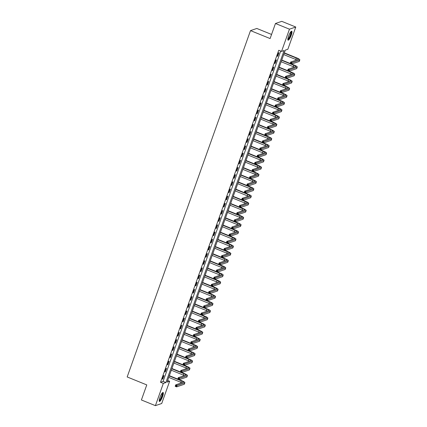 <?xml version="1.0" encoding="UTF-8"?>
<svg xmlns="http://www.w3.org/2000/svg" width="427" height="427" viewBox="0 0 427 427"><rect width="100%" height="100%" fill="white"/><g stroke="black" fill="none" stroke-linecap="round" stroke-linejoin="round"><path stroke-width="0.64" d="M159.938 397.425A4.836 1.084 -67.9 0 1 163.087 392.493A4.836 1.084 -67.9 0 1 162.602 396.523A4.836 1.084 -67.9 0 1 159.452 401.455A4.836 1.084 -67.9 0 1 159.938 397.425M288.577 36.156A4.836 1.084 -67.9 0 1 291.726 31.224A4.836 1.084 -67.9 0 1 291.241 35.254A4.836 1.084 -67.9 0 1 288.092 40.186A4.836 1.084 -67.9 0 1 288.577 36.156M271.567 34.448L256.819 28.465L250.505 30.611L127.177 376.956L146.771 384.908L141.406 399.971L155.401 405.65L163.322 383.414L165.884 382.544L284.099 50.541L281.542 51.411L289.463 29.175L295.772 27.029L287.857 49.265L285.295 50.135L167.074 382.138L169.636 381.268L161.716 403.504L155.401 405.65M250.505 30.611L270.099 38.558L275.463 23.496L281.777 21.35L295.772 27.029M167.672 380.468L169.636 381.268M281.542 51.411L278.74 50.274L160.525 382.277L163.082 381.407L280.71 51.075M278.532 52.868L277.304 56.316L277.731 56.167L278.959 52.724L278.532 52.868M275.975 60.042L274.753 63.49L275.18 63.34L276.402 59.897L275.975 60.042M273.424 67.22L272.196 70.663L272.623 70.514L273.851 67.071L273.424 67.22M270.867 74.394L269.64 77.837L270.067 77.693L271.294 74.245L270.867 74.394M268.316 81.568L267.088 85.01L267.515 84.866L268.738 81.418L268.316 81.568M265.759 88.741L264.532 92.184L264.959 92.04L266.186 88.592L265.759 88.741M263.203 95.915L261.981 99.358L262.408 99.213L263.63 95.765L263.203 95.915M260.651 103.088L259.424 106.531L259.851 106.387L261.078 102.939L260.651 103.088M258.095 110.262L256.873 113.705L257.294 113.561L258.522 110.113L258.095 110.262M255.543 117.436L254.316 120.878L254.743 120.734L255.97 117.292L255.543 117.436M252.987 124.609L251.759 128.052L252.186 127.908L253.414 124.465L252.987 124.609M250.43 131.783L249.208 135.226L249.635 135.081L250.857 131.639L250.43 131.783M247.879 138.956L246.651 142.399L247.078 142.255L248.306 138.812L247.879 138.956M245.322 146.13L244.1 149.573L244.527 149.429L245.749 145.986L245.322 146.13M242.771 153.304L241.543 156.746L241.97 156.602L243.198 153.16L242.771 153.304M240.214 160.477L238.987 163.92L239.414 163.776L240.641 160.333L240.214 160.477M237.663 167.651L236.435 171.094L236.862 170.949L238.085 167.507L237.663 167.651M235.106 174.824L233.879 178.267L234.306 178.123L235.533 174.68L235.106 174.824M232.55 181.998L231.327 185.441L231.754 185.297L232.977 181.854L232.55 181.998M229.998 189.172L228.771 192.614L229.198 192.47L230.425 189.028L229.998 189.172M227.442 196.345L226.219 199.788L226.641 199.644L227.869 196.201L227.442 196.345M224.89 203.519L223.663 206.962L224.09 206.817L225.317 203.375L224.89 203.519M222.334 210.692L221.106 214.135L221.533 213.991L222.761 210.548L222.334 210.692M219.777 217.866L218.555 221.309L218.982 221.165L220.204 217.722L219.777 217.866M217.226 225.04L215.998 228.482L216.425 228.338L217.653 224.896L217.226 225.04M214.669 232.213L213.447 235.656L213.874 235.512L215.096 232.069L214.669 232.213M212.118 239.387L210.89 242.83L211.317 242.685L212.545 239.243L212.118 239.387M209.561 246.56L208.333 250.003L208.76 249.859L209.988 246.416L209.561 246.56M207.01 253.734L205.782 257.177L206.209 257.033L207.431 253.59L207.01 253.734M204.453 260.908L203.225 264.35L203.652 264.206L204.88 260.764L204.453 260.908M201.896 268.081L200.674 271.524L201.101 271.38L202.323 267.937L201.896 268.081M199.345 275.255L198.117 278.698L198.544 278.553L199.772 275.111L199.345 275.255M196.788 282.428L195.561 285.871L195.988 285.727L197.215 282.284L196.788 282.428M194.237 289.602L193.009 293.045L193.436 292.901L194.664 289.458L194.237 289.602M191.68 296.776L190.453 300.218L190.88 300.074L192.107 296.632L191.68 296.776M189.124 303.949L187.901 307.392L188.328 307.248L189.551 303.805L189.124 303.949M186.572 311.123L185.345 314.566L185.772 314.421L186.999 310.979L186.572 311.123M184.016 318.296L182.793 321.739L183.215 321.595L184.443 318.152L184.016 318.296M181.464 325.47L180.237 328.913L180.664 328.769L181.891 325.326L181.464 325.47M178.908 332.644L177.68 336.086L178.107 335.942L179.335 332.5L178.908 332.644M176.356 339.817L175.129 343.26L175.556 343.116L176.778 339.673L176.356 339.817M173.8 346.991L172.572 350.434L172.999 350.289L174.227 346.847L173.8 346.991M171.243 354.164L170.021 357.607L170.448 357.463L171.67 354.02L171.243 354.164M168.692 361.338L167.464 364.786L167.891 364.637L169.119 361.194L168.692 361.338M166.135 368.512L164.907 371.96L165.334 371.81L166.562 368.368L166.135 368.512M163.584 375.685L162.356 379.133L162.783 378.984L164.011 375.541L163.584 375.685M275.463 23.496L289.463 29.175M160.525 382.277L163.322 383.414M163.082 381.407L165.884 382.544M277.406 56.038L277.731 56.167M274.849 63.212L275.18 63.34M272.298 70.386L272.623 70.514M269.741 77.559L270.067 77.693M267.185 84.733L267.515 84.866M264.633 91.906L264.959 92.04M262.077 99.08L262.408 99.213M259.525 106.254L259.851 106.387M256.969 113.427L257.294 113.561M254.412 120.601L254.743 120.734M251.861 127.774L252.186 127.908M249.304 134.948L249.635 135.081M246.753 142.122L247.078 142.255M244.196 149.295L244.527 149.429M241.645 156.469L241.97 156.602M239.088 163.642L239.414 163.776M236.531 170.816L236.862 170.949M233.98 177.99L234.306 178.123M231.423 185.163L231.754 185.297M228.872 192.337L229.198 192.47M226.315 199.51L226.641 199.644M223.759 206.684L224.09 206.817M221.207 213.858L221.533 213.991M218.651 221.031L218.982 221.165M216.099 228.205L216.425 228.338M213.543 235.378L213.874 235.512M210.991 242.552L211.317 242.685M208.435 249.726L208.76 249.859M205.878 256.899L206.209 257.033M203.327 264.073L203.652 264.206M200.77 271.246L201.101 271.38M198.219 278.42L198.544 278.553M195.662 285.594L195.988 285.727M193.105 292.767L193.436 292.901M190.554 299.941L190.88 300.074M187.997 307.114L188.328 307.248M185.446 314.288L185.772 314.421M182.889 321.462L183.215 321.595M180.338 328.635L180.664 328.769M177.781 335.809L178.107 335.942M175.225 342.982L175.556 343.116M172.673 350.156L172.999 350.289M170.117 357.33L170.448 357.463M167.565 364.503L167.891 364.637M165.009 371.677L165.334 371.81M162.452 378.85L162.783 378.984M291.262 62.95L290.702 62.726L290.499 63.297L291.059 63.527L291.262 62.95L292.057 62.62L291.545 64.05L290.147 63.484L290.659 62.048L292.057 62.62L299.642 60.042A4.649 0.859 19.6 0 0 299.823 59.897A4.649 0.859 19.6 0 0 296.722 57.901L284.323 52.873M284.222 53.151L296.295 58.045A3.101 0.576 -160.4 0 1 298.361 59.38A3.101 0.576 -160.4 0 1 298.243 59.476L290.659 62.048L290.702 62.726M283.715 54.587L295.783 59.481A3.101 0.576 -160.4 0 1 296.824 59.956M291.059 63.527L291.545 64.05L299.13 61.477A4.649 0.859 19.6 0 0 299.311 61.333L299.823 59.897M290.147 63.484L290.499 63.297M288.705 70.129L288.15 69.9L287.942 70.471L288.503 70.701L288.705 70.129L289.501 69.793L288.994 71.224L287.59 70.658L288.102 69.222L289.501 69.793L297.085 67.215A4.649 0.859 19.6 0 0 297.267 67.071A4.649 0.859 19.6 0 0 294.171 65.075L291.598 64.034M290.157 63.452L281.767 60.047M281.671 60.324L293.744 65.219A3.101 0.576 -160.4 0 1 295.81 66.553A3.101 0.576 -160.4 0 1 295.687 66.649L288.102 69.222L288.15 69.9M281.158 61.76L293.232 66.655A3.101 0.576 -160.4 0 1 294.267 67.13M288.503 70.701L288.994 71.224L296.578 68.651A4.649 0.859 19.6 0 0 296.76 68.507L297.267 67.071M287.59 70.658L287.942 70.471M286.154 77.303L285.594 77.073L285.391 77.645L285.951 77.874L286.154 77.303L286.949 76.967L286.437 78.397L285.039 77.831L285.551 76.396L286.949 76.967L294.534 74.389A4.649 0.859 19.6 0 0 294.715 74.245A4.649 0.859 19.6 0 0 291.614 72.248L289.047 71.208M287.606 70.626L279.215 67.22M279.114 67.498L291.187 72.393A3.101 0.576 -160.4 0 1 293.253 73.727A3.101 0.576 -160.4 0 1 293.135 73.823L285.551 76.396L285.594 77.073M278.601 68.934L290.675 73.828A3.101 0.576 -160.4 0 1 291.716 74.303M285.951 77.874L286.437 78.397L294.022 75.825A4.649 0.859 19.6 0 0 294.203 75.68L294.715 74.245M285.039 77.831L285.391 77.645M283.597 84.477L283.037 84.247L282.834 84.824L283.395 85.048L283.597 84.477L284.393 84.14L283.886 85.576L282.482 85.005L282.994 83.569L284.393 84.14L291.977 81.562A4.649 0.859 19.6 0 0 292.159 81.418A4.649 0.859 19.6 0 0 289.058 79.422L286.49 78.381M285.049 77.799L276.659 74.394M276.563 74.672L288.631 79.566A3.101 0.576 -160.4 0 1 290.702 80.9A3.101 0.576 -160.4 0 1 290.579 80.997L282.994 83.569L283.037 84.247M276.05 76.107L288.124 81.002A3.101 0.576 -160.4 0 1 289.159 81.477M283.395 85.048L283.886 85.576L291.47 82.998A4.649 0.859 19.6 0 0 291.646 82.854L292.159 81.418M282.482 85.005L282.834 84.824M281.046 91.65L280.486 91.421L280.283 91.997L280.838 92.221L281.046 91.65L281.841 91.314L281.329 92.75L279.931 92.179L280.438 90.743L281.841 91.314L289.426 88.736A4.649 0.859 19.6 0 0 289.607 88.592A4.649 0.859 19.6 0 0 286.506 86.596L283.939 85.555M282.498 84.973L274.107 81.568M274.006 81.845L286.079 86.74A3.101 0.576 -160.4 0 1 288.145 88.074A3.101 0.576 -160.4 0 1 288.022 88.17L280.438 90.743L280.486 91.421M273.493 83.281L285.567 88.175A3.101 0.576 -160.4 0 1 286.608 88.651M280.838 92.221L281.329 92.75L288.914 90.172A4.649 0.859 19.6 0 0 289.095 90.028L289.607 88.592M279.931 92.179L280.283 91.997M290.974 31.63A4.185 0.939 -67.9 0 1 291.23 31.972A4.185 0.939 -67.9 0 1 290.002 36.637A4.185 0.939 -67.9 0 1 287.835 39.369M287.857 39.012A3.875 0.87 112.1 0 0 289.848 36.071A3.875 0.87 112.1 0 0 290.819 32.121A3.875 0.87 112.1 0 0 290.739 31.902M287.905 39.962A4.804 1.078 112.1 0 0 290.349 36.194A4.804 1.078 112.1 0 0 291.497 31.449A4.804 1.078 112.1 0 0 291.438 31.256M162.329 392.899A4.185 0.939 -67.9 0 1 161.972 396.4A4.185 0.939 -67.9 0 1 159.191 400.638M159.218 400.28A3.875 0.87 112.1 0 0 161.609 396.315A3.875 0.87 112.1 0 0 162.1 393.171M159.266 401.231A4.804 1.078 112.1 0 0 162.143 396.341A4.804 1.078 112.1 0 0 162.794 392.525M278.489 98.824L277.929 98.594L277.726 99.171L278.287 99.395L278.489 98.824L279.285 98.488L278.772 99.923L277.374 99.352L277.886 97.916L279.285 98.488L286.869 95.91A4.649 0.859 19.6 0 0 287.051 95.765A4.649 0.859 19.6 0 0 283.95 93.769L281.382 92.728M279.941 92.147L271.551 88.741M271.449 89.019L283.523 93.919A3.101 0.576 -160.4 0 1 285.594 95.248A3.101 0.576 -160.4 0 1 285.471 95.344L277.886 97.916L277.929 98.594M270.942 90.455L283.016 95.349A3.101 0.576 -160.4 0 1 284.051 95.824M278.287 99.395L278.772 99.923L286.357 97.345A4.649 0.859 19.6 0 0 286.538 97.201L287.051 95.765M277.374 99.352L277.726 99.171M275.938 105.997L275.378 105.768L275.169 106.344L275.73 106.569L275.938 105.997L276.728 105.661L276.221 107.097L274.823 106.526L275.33 105.09L276.728 105.661L284.318 103.083A4.649 0.859 19.6 0 0 284.494 102.939A4.649 0.859 19.6 0 0 281.398 100.943L278.826 99.902M277.385 99.32L268.994 95.915M268.898 96.192L280.971 101.092A3.101 0.576 -160.4 0 1 283.037 102.421A3.101 0.576 -160.4 0 1 282.914 102.517L275.33 105.09L275.378 105.768M268.386 97.628L280.459 102.523A3.101 0.576 -160.4 0 1 281.494 102.998M275.73 106.569L276.221 107.097L283.806 104.519A4.649 0.859 19.6 0 0 283.987 104.375L284.494 102.939M274.823 106.526L275.169 106.344M273.381 113.171L272.821 112.941L272.618 113.518L273.179 113.742L273.381 113.171L274.177 112.835L273.664 114.271L272.266 113.699L272.778 112.264L274.177 112.835L281.761 110.257A4.649 0.859 19.6 0 0 281.943 110.113A4.649 0.859 19.6 0 0 278.842 108.116L276.274 107.076M274.833 106.494L266.443 103.088M266.341 103.366L278.415 108.266A3.101 0.576 -160.4 0 1 280.48 109.595A3.101 0.576 -160.4 0 1 280.363 109.691L272.778 112.264L272.821 112.941M265.829 104.802L277.902 109.696A3.101 0.576 -160.4 0 1 278.943 110.171M273.179 113.742L273.664 114.271L281.249 111.693A4.649 0.859 19.6 0 0 281.43 111.548L281.943 110.113M272.266 113.699L272.618 113.518M270.825 120.345L270.264 120.115L270.061 120.692L270.622 120.916L270.825 120.345L271.62 120.008L271.113 121.444L269.709 120.873L270.222 119.437L271.62 120.008L279.205 117.43A4.649 0.859 19.6 0 0 279.386 117.286A4.649 0.859 19.6 0 0 276.285 115.29L273.718 114.249M272.277 113.667L263.886 110.262M263.79 110.54L275.863 115.439A3.101 0.576 -160.4 0 1 277.929 116.768A3.101 0.576 -160.4 0 1 277.806 116.865L270.222 119.437L270.264 120.115M263.278 111.975L275.351 116.87A3.101 0.576 -160.4 0 1 276.386 117.345M270.622 120.916L271.113 121.444L278.698 118.866A4.649 0.859 19.6 0 0 278.879 118.722L279.386 117.286M269.709 120.873L270.061 120.692M268.273 127.518L267.713 127.289L267.51 127.865L268.065 128.089L268.273 127.518L269.069 127.182L268.556 128.618L267.158 128.047L267.665 126.611L269.069 127.182L276.653 124.604A4.649 0.859 19.6 0 0 276.835 124.46A4.649 0.859 19.6 0 0 273.734 122.464L271.166 121.423M269.725 120.841L261.335 117.436M261.233 117.713L273.307 122.613A3.101 0.576 -160.4 0 1 275.372 123.942A3.101 0.576 -160.4 0 1 275.255 124.038L267.665 126.611L267.713 127.289M260.721 119.149L272.794 124.043A3.101 0.576 -160.4 0 1 273.835 124.519M268.065 128.089L268.556 128.618L276.141 126.04A4.649 0.859 19.6 0 0 276.322 125.896L276.835 124.46M267.158 128.047L267.51 127.865M265.717 134.692L265.156 134.462L264.953 135.039L265.514 135.263L265.717 134.692L266.512 134.356L266 135.791L264.601 135.22L265.114 133.784L266.512 134.356L274.097 131.778A4.649 0.859 19.6 0 0 274.278 131.633A4.649 0.859 19.6 0 0 271.177 129.637L268.61 128.596M267.169 128.015L258.778 124.609M258.677 124.887L270.75 129.787A3.101 0.576 -160.4 0 1 272.821 131.116A3.101 0.576 -160.4 0 1 272.698 131.212L265.114 133.784L265.156 134.462M258.17 126.323L270.243 131.217A3.101 0.576 -160.4 0 1 271.278 131.692M265.514 135.263L266 135.791L273.584 133.213A4.649 0.859 19.6 0 0 273.766 133.069L274.278 131.633M264.601 135.22L264.953 135.039M263.165 141.865L262.605 141.636L262.397 142.212L262.957 142.437L263.165 141.865L263.961 141.529L263.448 142.965L262.05 142.394L262.557 140.958L263.961 141.529L271.545 138.951A4.649 0.859 19.6 0 0 271.727 138.807A4.649 0.859 19.6 0 0 268.626 136.811L266.053 135.77M264.617 135.188L256.221 131.783M256.125 132.06L268.199 136.96A3.101 0.576 -160.4 0 1 270.264 138.289A3.101 0.576 -160.4 0 1 270.142 138.385L262.557 140.958L262.605 141.636M255.613 133.496L267.686 138.391A3.101 0.576 -160.4 0 1 268.722 138.866M262.957 142.437L263.448 142.965L271.033 140.387A4.649 0.859 19.6 0 0 271.214 140.243L271.727 138.807M262.05 142.394L262.397 142.212M260.609 149.039L260.048 148.809L259.846 149.386L260.406 149.61L260.609 149.039L261.404 148.703L260.892 150.139L259.493 149.567L260.006 148.137L261.404 148.703L268.989 146.125A4.649 0.859 19.6 0 0 269.17 145.981A4.649 0.859 19.6 0 0 266.069 143.99L263.502 142.944M262.061 142.362L253.67 138.956M253.569 139.234L265.642 144.134A3.101 0.576 -160.4 0 1 267.708 145.463A3.101 0.576 -160.4 0 1 267.59 145.559L260.006 148.137L260.048 148.809M253.062 140.67L265.13 145.564A3.101 0.576 -160.4 0 1 266.17 146.039M260.406 149.61L260.892 150.139L268.476 147.561A4.649 0.859 19.6 0 0 268.658 147.416L269.17 145.981M259.493 149.567L259.846 149.386M258.052 156.213L257.497 155.983L257.289 156.56L257.849 156.784L258.052 156.213L258.847 155.876L258.34 157.312L256.937 156.741L257.449 155.311L258.847 155.876L266.432 153.298A4.649 0.859 19.6 0 0 266.613 153.154A4.649 0.859 19.6 0 0 263.518 151.163L260.945 150.117M259.504 149.535L251.113 146.13M251.017 146.408L263.091 151.307A3.101 0.576 -160.4 0 1 265.156 152.636A3.101 0.576 -160.4 0 1 265.034 152.733L257.449 155.311L257.497 155.983M250.505 147.843L262.578 152.738A3.101 0.576 -160.4 0 1 263.614 153.213M257.849 156.784L258.34 157.312L265.925 154.734A4.649 0.859 19.6 0 0 266.106 154.59L266.613 153.154M256.937 156.741L257.289 156.56M255.501 163.386L254.94 163.157L254.738 163.733L255.298 163.957L255.501 163.386L256.296 163.05L255.784 164.486L254.385 163.915L254.898 162.484L256.296 163.05L263.881 160.472A4.649 0.859 19.6 0 0 264.062 160.328A4.649 0.859 19.6 0 0 260.961 158.337L258.394 157.291M256.953 156.709L248.562 153.304M248.461 153.581L260.534 158.481A3.101 0.576 -160.4 0 1 262.6 159.81A3.101 0.576 -160.4 0 1 262.482 159.906L254.898 162.484L254.94 163.157M247.948 155.017L260.022 159.917A3.101 0.576 -160.4 0 1 261.062 160.387M255.298 163.957L255.784 164.486L263.368 161.908A4.649 0.859 19.6 0 0 263.55 161.764L264.062 160.328M254.385 163.915L254.738 163.733M252.944 170.56L252.384 170.33L252.181 170.907L252.741 171.131L252.944 170.56L253.739 170.224L253.227 171.659L251.829 171.088L252.341 169.658L253.739 170.224L261.324 167.646A4.649 0.859 19.6 0 0 261.505 167.501A4.649 0.859 19.6 0 0 258.404 165.511L255.837 164.464M254.396 163.883L246.005 160.477M245.909 160.755L257.977 165.655A3.101 0.576 -160.4 0 1 260.048 166.984A3.101 0.576 -160.4 0 1 259.926 167.08L252.341 169.658L252.384 170.33M245.397 162.191L257.47 167.09A3.101 0.576 -160.4 0 1 258.506 167.56M252.741 171.131L253.227 171.659L260.817 169.081A4.649 0.859 19.6 0 0 260.993 168.937L261.505 167.501M251.829 171.088L252.181 170.907M250.393 177.733L249.832 177.504L249.63 178.08L250.185 178.305L250.393 177.733L251.188 177.397L250.676 178.833L249.277 178.262L249.784 176.831L251.188 177.397L258.773 174.819A4.649 0.859 19.6 0 0 258.954 174.675A4.649 0.859 19.6 0 0 255.853 172.684L253.286 171.638M251.845 171.056L243.449 167.651M243.353 167.928L255.426 172.828A3.101 0.576 -160.4 0 1 257.492 174.157A3.101 0.576 -160.4 0 1 257.369 174.253L249.784 176.831L249.832 177.504M242.84 169.364L254.914 174.264A3.101 0.576 -160.4 0 1 255.954 174.734M250.185 178.305L250.676 178.833L258.26 176.255A4.649 0.859 19.6 0 0 258.442 176.111L258.954 174.675M249.277 178.262L249.63 178.08M247.836 184.907L247.276 184.677L247.073 185.254L247.633 185.478L247.836 184.907L248.631 184.571L248.119 186.007L246.721 185.435L247.233 184.005L248.631 184.571L256.216 181.993A4.649 0.859 19.6 0 0 256.397 181.849A4.649 0.859 19.6 0 0 253.296 179.858L250.729 178.812M249.288 178.23L240.897 174.824M240.796 175.102L252.869 180.002A3.101 0.576 -160.4 0 1 254.935 181.331A3.101 0.576 -160.4 0 1 254.818 181.427L247.233 184.005L247.276 184.677M240.289 176.538L252.362 181.438A3.101 0.576 -160.4 0 1 253.398 181.907M247.633 185.478L248.119 186.007L255.704 183.429A4.649 0.859 19.6 0 0 255.885 183.284L256.397 181.849M246.721 185.435L247.073 185.254M245.285 192.081L244.724 191.851L244.516 192.428L245.077 192.652L245.285 192.081L246.075 191.744L245.568 193.18L244.169 192.609L244.676 191.179L246.075 191.744L253.665 189.166A4.649 0.859 19.6 0 0 253.841 189.022A4.649 0.859 19.6 0 0 250.745 187.031L248.172 185.985M246.731 185.403L238.341 181.998M238.245 182.276L250.318 187.175A3.101 0.576 -160.4 0 1 252.384 188.504A3.101 0.576 -160.4 0 1 252.261 188.601L244.676 191.179L244.724 191.851M237.732 183.711L249.806 188.611A3.101 0.576 -160.4 0 1 250.841 189.081M245.077 192.652L245.568 193.18L253.152 190.602A4.649 0.859 19.6 0 0 253.334 190.458L253.841 189.022M244.169 192.609L244.516 192.428M242.728 199.254L242.168 199.025L241.965 199.601L242.525 199.825L242.728 199.254L243.523 198.918L243.011 200.354L241.613 199.783L242.125 198.352L243.523 198.918L251.108 196.34A4.649 0.859 19.6 0 0 251.289 196.196A4.649 0.859 19.6 0 0 248.188 194.205L245.621 193.159M244.18 192.577L235.789 189.172M235.688 189.449L247.761 194.349A3.101 0.576 -160.4 0 1 249.827 195.678A3.101 0.576 -160.4 0 1 249.71 195.774L242.125 198.352L242.168 199.025M235.176 190.885L247.249 195.785A3.101 0.576 -160.4 0 1 248.29 196.255M242.525 199.825L243.011 200.354L250.596 197.776A4.649 0.859 19.6 0 0 250.777 197.632L251.289 196.196M241.613 199.783L241.965 199.601M240.171 206.428L239.611 206.198L239.408 206.775L239.969 206.999L240.171 206.428L240.967 206.092L240.46 207.527L239.056 206.956L239.568 205.526L240.967 206.092L248.551 203.514A4.649 0.859 19.6 0 0 248.733 203.369A4.649 0.859 19.6 0 0 245.632 201.379L243.064 200.332M241.623 199.751L233.233 196.345M233.137 196.623L245.21 201.523A3.101 0.576 -160.4 0 1 247.276 202.852A3.101 0.576 -160.4 0 1 247.153 202.948L239.568 205.526L239.611 206.198M232.624 198.059L244.698 202.958A3.101 0.576 -160.4 0 1 245.733 203.428M239.969 206.999L240.46 207.527L248.044 204.949A4.649 0.859 19.6 0 0 248.226 204.805L248.733 203.369M239.056 206.956L239.408 206.775M237.62 213.601L237.06 213.372L236.857 213.948L237.412 214.173L237.62 213.601L238.415 213.265L237.903 214.701L236.505 214.13L237.012 212.699L238.415 213.265L246 210.687A4.649 0.859 19.6 0 0 246.182 210.543A4.649 0.859 19.6 0 0 243.08 208.552L240.513 207.506M239.072 206.924L230.681 203.519M230.58 203.796L242.653 208.696A3.101 0.576 -160.4 0 1 244.719 210.025A3.101 0.576 -160.4 0 1 244.602 210.121L237.012 212.699L237.06 213.372M230.068 205.232L242.141 210.132A3.101 0.576 -160.4 0 1 243.182 210.602M237.412 214.173L237.903 214.701L245.488 212.123A4.649 0.859 19.6 0 0 245.669 211.979L246.182 210.543M236.505 214.13L236.857 213.948M235.063 220.775L234.503 220.545L234.3 221.122L234.861 221.346L235.063 220.775L235.859 220.439L235.346 221.875L233.948 221.309L234.46 219.873L235.859 220.439L243.443 217.861A4.649 0.859 19.6 0 0 243.625 217.717A4.649 0.859 19.6 0 0 240.524 215.726L237.956 214.68M236.515 214.098L228.125 210.692M228.023 210.97L240.097 215.87A3.101 0.576 -160.4 0 1 242.168 217.199A3.101 0.576 -160.4 0 1 242.045 217.295L234.46 219.873L234.503 220.545M227.516 212.406L239.59 217.306A3.101 0.576 -160.4 0 1 240.625 217.775M234.861 221.346L235.346 221.875L242.931 219.297A4.649 0.859 19.6 0 0 243.112 219.152L243.625 217.717M233.948 221.309L234.3 221.122M232.512 227.949L231.952 227.719L231.744 228.296L232.304 228.52L232.512 227.949L233.307 227.612L232.795 229.048L231.397 228.482L231.904 227.047L233.307 227.612L240.892 225.034A4.649 0.859 19.6 0 0 241.074 224.89A4.649 0.859 19.6 0 0 237.972 222.899L235.4 221.859M233.964 221.271L225.568 217.866M225.472 218.144L237.545 223.043A3.101 0.576 -160.4 0 1 239.611 224.372A3.101 0.576 -160.4 0 1 239.488 224.469L231.904 227.047L231.952 227.719M224.96 219.579L237.033 224.479A3.101 0.576 -160.4 0 1 238.069 224.949M232.304 228.52L232.795 229.048L240.38 226.47A4.649 0.859 19.6 0 0 240.561 226.326L241.074 224.89M231.397 228.482L231.744 228.296M229.956 235.122L229.395 234.893L229.192 235.469L229.753 235.699L229.956 235.122L230.751 234.786L230.238 236.222L228.84 235.656L229.352 234.22L230.751 234.786L238.335 232.208A4.649 0.859 19.6 0 0 238.517 232.064A4.649 0.859 19.6 0 0 235.416 230.073L232.848 229.032M231.407 228.445L223.017 225.04M222.915 225.317L234.989 230.217A3.101 0.576 -160.4 0 1 237.054 231.546A3.101 0.576 -160.4 0 1 236.937 231.642L229.352 234.22L229.395 234.893M222.408 226.753L234.476 231.653A3.101 0.576 -160.4 0 1 235.517 232.123M229.753 235.699L230.238 236.222L237.823 233.644A4.649 0.859 19.6 0 0 238.004 233.5L238.517 232.064M228.84 235.656L229.192 235.469M227.399 242.296L226.844 242.066L226.636 242.643L227.196 242.872L227.399 242.296L228.194 241.96L227.687 243.395L226.283 242.83L226.796 241.394L228.194 241.96L235.779 239.382A4.649 0.859 19.6 0 0 235.96 239.237A4.649 0.859 19.6 0 0 232.864 237.247L230.292 236.206M228.851 235.619L220.46 232.213M220.364 232.491L232.437 237.391A3.101 0.576 -160.4 0 1 234.503 238.72A3.101 0.576 -160.4 0 1 234.38 238.816L226.796 241.394L226.844 242.066M219.852 233.927L231.925 238.826A3.101 0.576 -160.4 0 1 232.961 239.296M227.196 242.872L227.687 243.395L235.272 240.817A4.649 0.859 19.6 0 0 235.453 240.673L235.96 239.237M226.283 242.83L226.636 242.643M224.848 249.469L224.287 249.24L224.084 249.816L224.645 250.046L224.848 249.469L225.643 249.133L225.13 250.569L223.732 250.003L224.244 248.567L225.643 249.133L233.227 246.555A4.649 0.859 19.6 0 0 233.409 246.411A4.649 0.859 19.6 0 0 230.308 244.42L227.74 243.379M226.299 242.792L217.909 239.387M217.807 239.664L229.881 244.564A3.101 0.576 -160.4 0 1 231.946 245.893A3.101 0.576 -160.4 0 1 231.829 245.989L224.244 248.567L224.287 249.24M217.295 241.1L229.368 246A3.101 0.576 -160.4 0 1 230.409 246.47M224.645 250.046L225.13 250.569L232.715 247.991A4.649 0.859 19.6 0 0 232.896 247.847L233.409 246.411M223.732 250.003L224.084 249.816M222.291 256.643L221.73 256.413L221.528 256.99L222.088 257.219L222.291 256.643L223.086 256.307L222.574 257.743L221.175 257.177L221.688 255.741L223.086 256.307L230.671 253.729A4.649 0.859 19.6 0 0 230.852 253.585A4.649 0.859 19.6 0 0 227.751 251.594L225.184 250.553M223.743 249.966L215.352 246.56M215.256 246.838L227.324 251.738A3.101 0.576 -160.4 0 1 229.395 253.067A3.101 0.576 -160.4 0 1 229.272 253.163L221.688 255.741L221.73 256.413M214.744 248.274L226.817 253.174A3.101 0.576 -160.4 0 1 227.853 253.643M222.088 257.219L222.574 257.743L230.164 255.165A4.649 0.859 19.6 0 0 230.34 255.02L230.852 253.585M221.175 257.177L221.528 256.99M219.74 263.817L219.179 263.592L218.971 264.164L219.531 264.393L219.74 263.817L220.535 263.48L220.022 264.916L218.624 264.35L219.131 262.915L220.535 263.48L228.119 260.902A4.649 0.859 19.6 0 0 228.301 260.764A4.649 0.859 19.6 0 0 225.2 258.767L222.632 257.727M221.191 257.139L212.795 253.734M212.699 254.012L224.773 258.911A3.101 0.576 -160.4 0 1 226.838 260.24A3.101 0.576 -160.4 0 1 226.716 260.337L219.131 262.915L219.179 263.592M212.187 255.447L224.26 260.347A3.101 0.576 -160.4 0 1 225.301 260.817M219.531 264.393L220.022 264.916L227.607 262.338A4.649 0.859 19.6 0 0 227.788 262.194L228.301 260.764M218.624 264.35L218.971 264.164M217.183 270.99L216.622 270.766L216.42 271.337L216.98 271.567L217.183 270.99L217.978 270.654L217.466 272.09L216.067 271.524L216.58 270.088L217.978 270.654L225.563 268.081A4.649 0.859 19.6 0 0 225.744 267.937A4.649 0.859 19.6 0 0 222.643 265.941L220.076 264.9M218.635 264.313L210.244 260.908M210.143 261.185L222.216 266.085A3.101 0.576 -160.4 0 1 224.282 267.414A3.101 0.576 -160.4 0 1 224.164 267.51L216.58 270.088L216.622 270.766M209.636 262.621L221.709 267.521A3.101 0.576 -160.4 0 1 222.745 267.991M216.98 271.567L217.466 272.09L225.05 269.512A4.649 0.859 19.6 0 0 225.232 269.368L225.744 267.937M216.067 271.524L216.42 271.337M214.626 278.164L214.071 277.94L213.863 278.511L214.423 278.74L214.626 278.164L215.421 277.828L214.914 279.263L213.511 278.698L214.023 277.262L215.421 277.828L223.006 275.255A4.649 0.859 19.6 0 0 223.188 275.111A4.649 0.859 19.6 0 0 220.092 273.115L217.519 272.074M216.078 271.487L207.687 268.081M207.591 268.359L219.665 273.259A3.101 0.576 -160.4 0 1 221.73 274.588A3.101 0.576 -160.4 0 1 221.608 274.684L214.023 277.262L214.071 277.94M207.079 269.795L219.152 274.694A3.101 0.576 -160.4 0 1 220.188 275.164M214.423 278.74L214.914 279.263L222.499 276.685A4.649 0.859 19.6 0 0 222.68 276.541L223.188 275.111M213.511 278.698L213.863 278.511M212.075 285.337L211.514 285.113L211.312 285.684L211.872 285.914L212.075 285.337L212.87 285.001L212.358 286.437L210.959 285.871L211.472 284.435L212.87 285.001L220.455 282.428A4.649 0.859 19.6 0 0 220.636 282.284A4.649 0.859 19.6 0 0 217.535 280.288L214.968 279.247M213.527 278.66L205.136 275.255M205.035 275.532L217.108 280.432A3.101 0.576 -160.4 0 1 219.174 281.761A3.101 0.576 -160.4 0 1 219.056 281.857L211.472 284.435L211.514 285.113M204.522 276.968L216.596 281.868A3.101 0.576 -160.4 0 1 217.637 282.338M211.872 285.914L212.358 286.437L219.942 283.859A4.649 0.859 19.6 0 0 220.124 283.715L220.636 282.284M210.959 285.871L211.312 285.684M209.518 292.511L208.958 292.287L208.755 292.858L209.315 293.087L209.518 292.511L210.314 292.175L209.806 293.611L208.403 293.045L208.915 291.609L210.314 292.175L217.898 289.602A4.649 0.859 19.6 0 0 218.08 289.458A4.649 0.859 19.6 0 0 214.978 287.462L212.411 286.421M210.97 285.834L202.579 282.428M202.483 282.706L214.551 287.606A3.101 0.576 -160.4 0 1 216.622 288.935A3.101 0.576 -160.4 0 1 216.5 289.031L208.915 291.609L208.958 292.287M201.971 284.142L214.044 289.042A3.101 0.576 -160.4 0 1 215.08 289.517M209.315 293.087L209.806 293.611L217.391 291.033A4.649 0.859 19.6 0 0 217.573 290.888L218.08 289.458M208.403 293.045L208.755 292.858M206.967 299.685L206.406 299.46L206.204 300.032L206.759 300.261L206.967 299.685L207.762 299.348L207.25 300.784L205.851 300.218L206.358 298.783L207.762 299.348L215.347 296.776A4.649 0.859 19.6 0 0 215.528 296.632A4.649 0.859 19.6 0 0 212.427 294.635L209.86 293.595M208.419 293.007L200.028 289.602M199.927 289.88L212 294.779A3.101 0.576 -160.4 0 1 214.066 296.108A3.101 0.576 -160.4 0 1 213.948 296.205L206.358 298.783L206.406 299.46M199.414 291.315L211.488 296.215A3.101 0.576 -160.4 0 1 212.529 296.69M206.759 300.261L207.25 300.784L214.834 298.206A4.649 0.859 19.6 0 0 215.016 298.062L215.528 296.632M205.851 300.218L206.204 300.032M204.41 306.858L203.85 306.634L203.647 307.205L204.207 307.435L204.41 306.858L205.206 306.522L204.693 307.958L203.295 307.392L203.807 305.956L205.206 306.522L212.79 303.949A4.649 0.859 19.6 0 0 212.972 303.805A4.649 0.859 19.6 0 0 209.87 301.809L207.303 300.768M205.862 300.181L197.471 296.776M197.37 297.053L209.443 301.953A3.101 0.576 -160.4 0 1 211.514 303.282A3.101 0.576 -160.4 0 1 211.392 303.378L203.807 305.956L203.85 306.634M196.863 298.489L208.936 303.389A3.101 0.576 -160.4 0 1 209.972 303.864M204.207 307.435L204.693 307.958L212.278 305.38A4.649 0.859 19.6 0 0 212.459 305.236L212.972 303.805M203.295 307.392L203.647 307.205M201.859 314.032L201.298 313.808L201.09 314.379L201.651 314.608L201.859 314.032L202.654 313.696L202.142 315.131L200.743 314.566L201.25 313.13L202.654 313.696L210.239 311.123A4.649 0.859 19.6 0 0 210.42 310.979A4.649 0.859 19.6 0 0 207.319 308.983L204.746 307.942M203.305 307.355L194.915 303.949M194.819 304.227L206.892 309.127A3.101 0.576 -160.4 0 1 208.958 310.456A3.101 0.576 -160.4 0 1 208.835 310.552L201.25 313.13L201.298 313.808M194.306 305.663L206.38 310.562A3.101 0.576 -160.4 0 1 207.415 311.037M201.651 314.608L202.142 315.131L209.726 312.553A4.649 0.859 19.6 0 0 209.908 312.409L210.42 310.979M200.743 314.566L201.09 314.379M199.302 321.205L198.742 320.981L198.539 321.552L199.099 321.782L199.302 321.205L200.098 320.869L199.585 322.305L198.187 321.739L198.699 320.303L200.098 320.869L207.682 318.296A4.649 0.859 19.6 0 0 207.864 318.152A4.649 0.859 19.6 0 0 204.763 316.156L202.195 315.115M200.754 314.528L192.363 311.123M192.262 311.4L204.336 316.3A3.101 0.576 -160.4 0 1 206.401 317.629A3.101 0.576 -160.4 0 1 206.284 317.725L198.699 320.303L198.742 320.981M191.755 312.836L203.823 317.736A3.101 0.576 -160.4 0 1 204.864 318.211M199.099 321.782L199.585 322.305L207.17 319.727A4.649 0.859 19.6 0 0 207.351 319.583L207.864 318.152M198.187 321.739L198.539 321.552M196.746 328.379L196.19 328.155L195.982 328.726L196.543 328.955L196.746 328.379L197.541 328.043L197.034 329.479L195.63 328.913L196.142 327.477L197.541 328.043L205.125 325.47A4.649 0.859 19.6 0 0 205.307 325.326A4.649 0.859 19.6 0 0 202.206 323.33L199.639 322.289M198.197 321.702L189.807 318.296M189.711 318.574L201.784 323.474A3.101 0.576 -160.4 0 1 203.85 324.803A3.101 0.576 -160.4 0 1 203.727 324.899L196.142 327.477L196.19 328.155M189.198 320.01L201.272 324.91A3.101 0.576 -160.4 0 1 202.307 325.385M196.543 328.955L197.034 329.479L204.618 326.901A4.649 0.859 19.6 0 0 204.8 326.762L205.307 325.326M195.63 328.913L195.982 328.726M194.194 335.553L193.634 335.328L193.431 335.9L193.991 336.129L194.194 335.553L194.99 335.216L194.477 336.652L193.079 336.086L193.591 334.651L194.99 335.216L202.574 332.644A4.649 0.859 19.6 0 0 202.756 332.5A4.649 0.859 19.6 0 0 199.655 330.503L197.087 329.463M195.646 328.875L187.256 325.47M187.154 325.753L199.228 330.647A3.101 0.576 -160.4 0 1 201.293 331.976A3.101 0.576 -160.4 0 1 201.176 332.073L193.591 334.651L193.634 335.328M186.642 327.183L198.715 332.083A3.101 0.576 -160.4 0 1 199.756 332.558M193.991 336.129L194.477 336.652L202.062 334.079A4.649 0.859 19.6 0 0 202.243 333.935L202.756 332.5M193.079 336.086L193.431 335.9M191.638 342.726L191.077 342.502L190.874 343.073L191.435 343.303L191.638 342.726L192.433 342.39L191.92 343.826L190.522 343.26L191.034 341.824L192.433 342.39L200.017 339.817A4.649 0.859 19.6 0 0 200.199 339.673A4.649 0.859 19.6 0 0 197.098 337.677L194.531 336.636M193.089 336.049L184.699 332.644M184.603 332.927L196.671 337.821A3.101 0.576 -160.4 0 1 198.742 339.15A3.101 0.576 -160.4 0 1 198.619 339.246L191.034 341.824L191.077 342.502M184.09 334.357L196.164 339.257A3.101 0.576 -160.4 0 1 197.199 339.732M191.435 343.303L191.92 343.826L199.51 341.253A4.649 0.859 19.6 0 0 199.687 341.109L200.199 339.673M190.522 343.26L190.874 343.073M189.086 349.9L188.526 349.676L188.318 350.247L188.878 350.476L189.086 349.9L189.882 349.564L189.369 350.999L187.971 350.434L188.478 348.998L189.882 349.564L197.466 346.991A4.649 0.859 19.6 0 0 197.648 346.847A4.649 0.859 19.6 0 0 194.547 344.851L191.979 343.81M190.538 343.223L182.142 339.817M182.046 340.1L194.12 344.995A3.101 0.576 -160.4 0 1 196.185 346.324A3.101 0.576 -160.4 0 1 196.062 346.42L188.478 348.998L188.526 349.676M181.534 341.531L193.607 346.43A3.101 0.576 -160.4 0 1 194.648 346.905M188.878 350.476L189.369 350.999L196.954 348.427A4.649 0.859 19.6 0 0 197.135 348.283L197.648 346.847M187.971 350.434L188.318 350.247M186.53 357.073L185.969 356.849L185.766 357.42L186.327 357.65L186.53 357.073L187.325 356.742L186.812 358.173L185.414 357.607L185.926 356.171L187.325 356.742L194.909 354.164A4.649 0.859 19.6 0 0 195.091 354.02A4.649 0.859 19.6 0 0 191.99 352.024L189.423 350.983M187.981 350.396L179.591 346.996M179.489 347.274L191.563 352.168A3.101 0.576 -160.4 0 1 193.628 353.497A3.101 0.576 -160.4 0 1 193.511 353.593L185.926 356.171L185.969 356.849M178.982 348.704L191.056 353.604A3.101 0.576 -160.4 0 1 192.091 354.079M186.327 357.65L186.812 358.173L194.397 355.6A4.649 0.859 19.6 0 0 194.579 355.456L195.091 354.02M185.414 357.607L185.766 357.42M183.973 364.247L183.418 364.023L183.21 364.594L183.77 364.823L183.973 364.247L184.768 363.916L184.261 365.347L182.857 364.781L183.37 363.345L184.768 363.916L192.353 361.338A4.649 0.859 19.6 0 0 192.534 361.194A4.649 0.859 19.6 0 0 189.439 359.198L186.866 358.157M185.425 357.57L177.034 354.17M176.938 354.447L189.012 359.342A3.101 0.576 -160.4 0 1 191.077 360.671A3.101 0.576 -160.4 0 1 190.954 360.767L183.37 363.345L183.418 364.023M176.426 355.878L188.499 360.778A3.101 0.576 -160.4 0 1 189.535 361.253M183.77 364.823L184.261 365.347L191.846 362.774A4.649 0.859 19.6 0 0 192.027 362.63L192.534 361.194M182.857 364.781L183.21 364.594M181.422 371.421L180.861 371.196L180.658 371.768L181.219 371.997L181.422 371.421L182.217 371.09L181.705 372.52L180.306 371.954L180.818 370.519L182.217 371.09L189.802 368.512A4.649 0.859 19.6 0 0 189.983 368.368A4.649 0.859 19.6 0 0 186.882 366.371L184.315 365.331M182.873 364.743L174.483 361.343M174.381 361.621L186.455 366.515A3.101 0.576 -160.4 0 1 188.52 367.844A3.101 0.576 -160.4 0 1 188.403 367.941L180.818 370.519L180.861 371.196M173.869 363.051L185.942 367.951A3.101 0.576 -160.4 0 1 186.983 368.426M181.219 371.997L181.705 372.52L189.289 369.947A4.649 0.859 19.6 0 0 189.471 369.803L189.983 368.368M180.306 371.954L180.658 371.768M178.865 378.594L178.305 378.37L178.102 378.941L178.662 379.171L178.865 378.594L179.66 378.263L179.153 379.694L177.749 379.128L178.262 377.692L179.66 378.263L187.245 375.685A4.649 0.859 19.6 0 0 187.426 375.541A4.649 0.859 19.6 0 0 184.325 373.545L181.758 372.504M180.317 371.917L171.926 368.517M171.83 368.795L183.898 373.689A3.101 0.576 -160.4 0 1 185.969 375.018A3.101 0.576 -160.4 0 1 185.846 375.114L178.262 377.692L178.305 378.37M171.318 370.225L183.391 375.125A3.101 0.576 -160.4 0 1 184.427 375.6M178.662 379.171L179.153 379.694L186.738 377.121A4.649 0.859 19.6 0 0 186.919 376.977L187.426 375.541M177.749 379.128L178.102 378.941M176.314 385.768L175.753 385.544L175.55 386.115L176.105 386.344L176.314 385.768L177.109 385.437L176.597 386.867L175.198 386.302L175.705 384.866L177.109 385.437L184.694 382.859A4.649 0.859 19.6 0 0 184.875 382.715A4.649 0.859 19.6 0 0 181.774 380.719L179.207 379.678M177.765 379.091L169.375 375.691M169.273 375.968L181.347 380.863A3.101 0.576 -160.4 0 1 183.413 382.192A3.101 0.576 -160.4 0 1 183.295 382.288L175.705 384.866L175.753 385.544M168.761 377.399L180.834 382.298A3.101 0.576 -160.4 0 1 181.875 382.773M176.105 386.344L176.597 386.867L184.181 384.295A4.649 0.859 19.6 0 0 184.363 384.151L184.875 382.715M175.198 386.302L175.55 386.115M296.295 58.045L295.783 59.481M299.642 60.042L299.13 61.477M293.744 65.219L293.232 66.655M297.085 67.215L296.578 68.651M291.187 72.393L290.675 73.828M294.534 74.389L294.022 75.825M288.631 79.566L288.124 81.002M291.977 81.562L291.47 82.998M286.079 86.74L285.567 88.175M289.426 88.736L288.914 90.172M283.523 93.919L283.016 95.349M286.869 95.91L286.357 97.345M280.971 101.092L280.459 102.523M284.318 103.083L283.806 104.519M278.415 108.266L277.902 109.696M281.761 110.257L281.249 111.693M275.863 115.439L275.351 116.87M279.205 117.43L278.698 118.866M273.307 122.613L272.794 124.043M276.653 124.604L276.141 126.04M270.75 129.787L270.243 131.217M274.097 131.778L273.584 133.213M268.199 136.96L267.686 138.391M271.545 138.951L271.033 140.387M265.642 144.134L265.13 145.564M268.989 146.125L268.476 147.561M263.091 151.307L262.578 152.738M266.432 153.298L265.925 154.734M260.534 158.481L260.022 159.917M263.881 160.472L263.368 161.908M257.977 165.655L257.47 167.09M261.324 167.646L260.817 169.081M255.426 172.828L254.914 174.264M258.773 174.819L258.26 176.255M252.869 180.002L252.362 181.438M256.216 181.993L255.704 183.429M250.318 187.175L249.806 188.611M253.665 189.166L253.152 190.602M247.761 194.349L247.249 195.785M251.108 196.34L250.596 197.776M245.21 201.523L244.698 202.958M248.551 203.514L248.044 204.949M242.653 208.696L242.141 210.132M246 210.687L245.488 212.123M240.097 215.87L239.59 217.306M243.443 217.861L242.931 219.297M237.545 223.043L237.033 224.479M240.892 225.034L240.38 226.47M234.989 230.217L234.476 231.653M238.335 232.208L237.823 233.644M232.437 237.391L231.925 238.826M235.779 239.382L235.272 240.817M229.881 244.564L229.368 246M233.227 246.555L232.715 247.991M227.324 251.738L226.817 253.174M230.671 253.729L230.164 255.165M224.773 258.911L224.26 260.347M228.119 260.902L227.607 262.338M222.216 266.085L221.709 267.521M225.563 268.081L225.05 269.512M219.665 273.259L219.152 274.694M223.006 275.255L222.499 276.685M217.108 280.432L216.596 281.868M220.455 282.428L219.942 283.859M214.551 287.606L214.044 289.042M217.898 289.602L217.391 291.033M212 294.779L211.488 296.215M215.347 296.776L214.834 298.206M209.443 301.953L208.936 303.389M212.79 303.949L212.278 305.38M206.892 309.127L206.38 310.562M210.239 311.123L209.726 312.553M204.336 316.3L203.823 317.736M207.682 318.296L207.17 319.727M201.784 323.474L201.272 324.91M205.125 325.47L204.618 326.901M199.228 330.647L198.715 332.083M202.574 332.644L202.062 334.079M196.671 337.821L196.164 339.257M200.017 339.817L199.51 341.253M194.12 344.995L193.607 346.43M197.466 346.991L196.954 348.427M191.563 352.168L191.056 353.604M194.909 354.164L194.397 355.6M189.012 359.342L188.499 360.778M192.353 361.338L191.846 362.774M186.455 366.515L185.942 367.951M189.802 368.512L189.289 369.947M183.898 373.689L183.391 375.125M187.245 375.685L186.738 377.121M181.347 380.863L180.834 382.298M184.694 382.859L184.181 384.295"/></g></svg>
